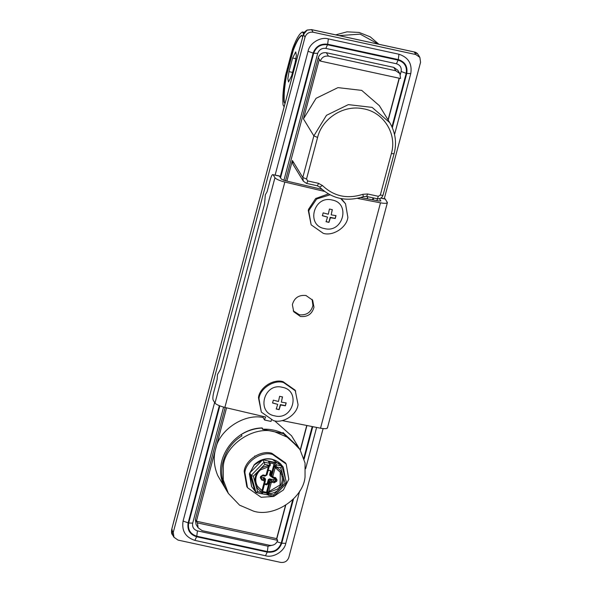 <?xml version="1.0" encoding="UTF-8"?>
<svg xmlns="http://www.w3.org/2000/svg" width="592" height="592" viewBox="0 0 592 592"><rect width="100%" height="100%" fill="white"/><g stroke="black" fill="none" stroke-linecap="round" stroke-linejoin="round"><path stroke-width="0.89" d="M341.421 198.675L345.528 203.781L347.867 217.316C346.905 227.254 333.074 236.467 323.276 233.344L311.148 224.827L308.809 211.285L309.083 210.116L316.639 199.008L329.951 194.82M311.148 224.827L308.291 210.441L308.565 209.265L315.662 198.512L328.36 193.954M340.718 198.549L345.528 203.781M322.322 215.614L327.539 217.086L322.396 215.732L323.158 212.876L328.301 214.23L329.441 209.035L332.327 209.664L331.187 214.859L335.997 215.666L335.235 218.522L330.425 217.715L328.952 222.363L326.059 221.734L327.539 217.086M331.187 214.859L332.253 209.546M325.985 221.615L328.878 222.237L330.188 217.323L335.161 218.404L335.923 215.547M330.188 217.323L330.425 217.715M332.142 200.022C351.004 203.182 342.938 233.522 324.542 228.586C305.672 225.419 313.745 195.086 332.142 200.022M261.324 412.099L258.46 397.713C259.429 387.767 273.252 378.562 283.057 381.677L295.179 390.202L298.042 404.588C297.073 414.526 283.25 423.739 273.445 420.616L261.324 412.099L258.978 398.557C259.947 388.618 273.778 379.413 283.575 382.528L295.704 391.053M272.49 402.886L277.707 404.358L272.564 403.004L273.326 400.148L278.469 401.502L279.609 396.307L282.502 396.936L281.355 402.131L286.165 402.937L285.403 405.794L280.601 404.987L279.121 409.634L276.235 409.005L277.707 404.358M281.355 402.131L282.428 396.818M276.161 408.887L279.047 409.509L280.356 404.595L285.329 405.675L286.091 402.819M280.356 404.595L280.601 404.987M282.31 387.294C301.18 390.454 293.107 420.794 274.71 415.858C255.848 412.691 263.914 382.358 282.31 387.294M284.086 106.671L283.057 104.991C282.391 97.687 283.183 87.927 285.418 75.695L292.544 48.899C296.2 38.991 299.515 33.352 302.482 31.983L304.347 32.39M303.6 33.811L302.482 31.983M284.93 103.496L283.997 101.965C283.457 95.408 284.153 86.743 286.091 75.968L292.914 50.327C296.148 41.669 299.086 36.66 301.728 35.313L302.69 36.882M285.011 103.178L284.315 102.039C283.775 95.482 284.471 86.817 286.41 76.035L293.232 50.394C296.466 41.736 299.404 36.734 302.053 35.379M288.992 71.654L292.626 58.009L295.711 51.926L296.385 55.278L295.23 62.256L291.597 75.909L288.511 81.985L287.838 78.632L288.992 71.654L292.522 72.424M339.216 35.594L360.225 34.144L378.207 44.06M335.768 34.854L347.038 31.835L359.181 32.442L370.303 36.882L378.821 44.2M273.778 496.429L261.139 497.295L247.5 487.704L246.797 486.557L244.17 471.328C245.258 460.147 260.813 449.787 271.839 453.294L285.477 462.885L286.18 464.032L288.815 479.261L283.427 489.932L273.8 496.429L286.669 483.153L281.829 466.008L280.741 467.821L276.175 466.822L276.072 467.192C279.158 468.775 281.326 471.165 282.584 474.362L283.22 476.597C283.923 480.845 282.895 484.722 280.127 488.215L285.063 483.146L283.22 476.597L282.081 476.56L281.496 474.481L282.584 474.362L280.741 467.821M247.5 487.704L244.873 472.475C245.961 461.294 261.516 450.934 272.542 454.441L286.18 464.032M251.585 486.491L249.38 473.94L254.227 464.727C259.71 459.673 265.645 457.823 272.031 459.177L283.242 467.11M254.56 490.146L249.735 473.03L251.193 475.413L256.018 492.529L257.624 491.567L262.197 492.559L261.575 493.78L256.018 492.529L251.637 486.572L249.735 473.03L254.331 464.898L262.641 459.769C269.375 457.956 275.287 459.237 280.371 463.625L283.294 467.199L285.544 479.157M267.68 494.816L259.318 493.284M249.735 473.03L262.641 459.769L280.371 463.625L281.829 466.008L286.669 483.153M261.131 477.685L261.827 478.817L265.083 480.016L265.253 481.237L262.582 491.301L257.387 486.15M264.372 477.744L265.497 479.024L264.372 477.744L260.68 476.945M265.32 480.815L265.497 479.024M267.924 471.025L269.138 470.285L271.032 470.988M270.426 470.566L271.136 471.728L270.648 470.64M269.745 475.265L269.641 474.525L270.87 476.538L269.745 475.265M279.209 487.364L280.127 488.215L278.44 489.947L277.641 488.977L279.209 487.364C281.777 484.115 282.739 480.512 282.081 476.56M268.294 479.601L269.508 478.861L270.026 479.712L268.812 480.452L268.294 479.601L267.318 483.257L267.843 484.108L266.622 484.848L266.104 483.997L267.318 483.257M264.639 483.657L265.342 484.567L264.735 484.145M266.622 484.848L265.342 484.567L264.631 483.405M273.504 495.016L273.793 496.429L268.317 495.238L268.931 494.024L273.504 495.016L278.44 489.947C275.709 492.278 272.579 493.513 269.034 493.661L268.886 492.433L277.641 488.977M286.654 483.124L285.063 483.146M263.973 480.512L264.076 479.305L263.447 478.284L265.083 480.016L265.268 481.289L261.731 480.023L260.31 477.7L260.65 476.427L263.077 474.939L265.327 475.428L266.141 474.932L268.553 465.86M275.295 467.325L272.875 476.397L273.349 477.174L275.598 477.663L275.191 478.358L275.894 479.52L275.206 478.388L271.928 477.159L271.136 474.917L271.758 475.938L274.436 465.874L274.954 466.725L275.117 465.556L274.074 463.854L271.136 474.917M269.449 481.266L266.504 492.322L267.54 494.024L267.91 493.195L267.392 492.344L270.07 482.288L269.449 481.266L271.469 480.023L272.098 481.044L274.34 481.533L273.201 479.661L269.508 478.861M266.104 483.997L264.824 483.716M273.201 479.661L274.414 478.921L275.561 480.793L275.894 479.52L277.019 479.986L275.598 477.663M274.755 477.648L274.414 478.921M270.611 470.877L269.641 474.525M267.843 484.108L268.812 480.452M270.026 479.712L271.469 480.023M272.32 476.849L270.87 476.538M270.167 475.376L271.136 471.728M263.447 478.284L264.89 478.595M261.731 480.023L261.827 478.817L261.116 477.655L261.457 476.382L262.707 475.672L264.957 476.16L266.955 474.939L269.205 466.474L260.436 469.937L258.859 471.558C256.284 474.814 255.322 478.41 255.981 482.339L255.981 482.339C255.315 478.358 256.277 474.762 258.845 471.513L258.238 471.173L258.845 471.513L258.238 471.173L253.302 476.242L251.193 475.413L264.099 462.152L262.641 459.769M280.297 472.127L280.112 484.952L268.516 491.826L268.886 492.433L267.91 493.195L268.931 494.024L267.813 493.558M267.392 492.344L268.516 491.826M275.065 467.206L274.436 465.874M263.077 491.582L266.504 492.322L267.059 493.232M255.981 482.339L256.565 484.411L255.973 482.317L255.152 482.783C254.442 478.536 255.47 474.666 258.238 471.173L259.925 469.434C262.656 467.11 265.793 465.874 269.338 465.726L269.434 465.356L264.861 464.365L264.099 462.152L269.597 463.344L268.398 461.39L275.139 462.855L274.074 463.854L269.264 462.811M268.398 461.39L270.204 463.773L270.248 465.364L269.338 465.726L266.948 474.888L266.141 474.932M256.573 484.426L257.564 486.454L256.565 484.411L255.781 485.026L253.302 476.242M264.861 464.365L259.925 469.434L260.421 469.9M312.08 299.36L312.939 305.531C311.007 312.391 306.478 315.469 299.374 314.766L293.255 310.881M292.367 304.658C294.313 297.82 298.849 294.772 305.983 295.512L312.643 300.181L313.982 307.233C312.043 314.093 307.522 317.171 300.418 316.461L293.728 311.755L292.367 304.658M265.727 417.02L224.871 407.429C219.565 406.016 216.272 404.565 214.985 403.085L213.15 400.088C212.632 398.66 212.846 395.974 213.801 392.037L217.094 379.657L217.516 374.425L220.653 369.082L264.572 204.033L265.32 194.775L267.088 191.756L270.381 179.376C271.469 175.654 272.379 174.107 273.112 174.729L279.269 175.905L281.37 179.117L284.663 180.567L321.967 189.366M380.952 198.002L385.177 198.919L387.39 202.634L327.42 427.994M377.57 198.816L376.823 200.651M380.782 201.036L379.576 198.646M324.46 191.386L284.841 182.062C279.528 180.649 276.235 179.206 274.947 177.726L273.112 174.729L279.535 176.12M387.279 202.138C387.686 203.426 385.422 203.663 380.486 202.849L357.405 198.379M327.317 427.498C327.724 428.786 325.459 429.022 320.516 428.208L282.147 420.586M360.706 197.543L378.591 200.977L380.893 200.91M255.1 456.092L254.701 456.003M253.605 511.162L239.59 505.176L228.349 493.41L223.265 479.934L223.28 466.259C224.694 445.228 253.842 425.174 274.718 431.812L288.733 437.799L299.981 449.572L305.058 463.04L305.05 476.715C303.637 497.746 274.488 517.808 253.605 511.162M228.349 493.41L227.158 491.464C222.474 483.901 220.853 474.962 222.289 464.646C225.204 451.666 231.761 442.069 241.958 435.845L241.181 434.572C247.56 430.643 254.449 428.467 261.849 428.038L262.626 429.311L283.353 433.603L298.99 447.952L299.981 449.572M262.937 429.296L262.937 429.207C270.337 428.911 277.256 430.421 283.701 433.721L282.924 432.449L298.568 447.278M271.388 420.054L271.025 421.415L264.609 420.024L263.048 417.471L263.314 416.487M226.551 490.472L224.375 486.387C211.263 461.331 233.862 428.342 262.16 427.935L262.16 428.549M262.937 429.207L262.16 427.935M274.673 420.845L291.553 435.801L298.153 446.597M226.529 490.435L217.767 475.591C213.927 466.392 213.209 457.527 215.621 449.002C219.099 430.014 244.111 413.386 263.048 417.471M417.863 54.175L414.267 51.978L311.562 29.652L307.115 30.133L303.407 34.528L173.597 522.077L171.665 529.699L172.228 529.64L171.665 529.699L172.709 535.124M417.878 54.19L417.893 54.212C417.042 53.028 415.813 52.266 414.2 51.918L415.836 54.545L313.138 32.227C309.157 31.79 306.456 33.441 305.028 37.178L173.278 532.334L173.967 537.24L178.007 540.082L280.704 562.4C284.685 562.837 287.386 561.186 288.815 557.449L323.099 428.593M305.028 37.178L303.407 34.528L304.022 34.203M320.331 61.08C321.752 57.343 324.46 55.685 328.434 56.129L395.833 70.774L399.874 73.615L400.562 78.514L320.331 61.08L319.288 59.378L303.452 118.896L316.069 98.324L337.951 87.623L361.727 90.391L379.383 105.694L389.788 122.692L372.131 107.389L348.355 104.621L326.473 115.329L313.856 135.894L317.586 137.44L306.523 179.021L307.707 180.96L318.429 183.291L322.499 185.562C333.844 196.366 347.282 199.289 362.815 194.324L367.588 193.969L378.31 196.3L380.338 195.064L391.401 153.483C397.276 133.607 383.372 111.799 362.844 108.691C343.552 104.747 322.174 118.326 317.586 137.44M384.267 198.72L420.564 62.286L419.876 57.387L415.836 54.545M214.622 402.486L183.076 521.034L188.138 522.869C187.042 529.892 189.869 534.524 196.611 536.752L194.901 540.392L265.505 555.74C273.252 558.175 284.404 551.367 285.773 543.352L299.707 490.983M305.627 468.731L316.609 427.483M377.289 199.415L377.452 198.801M394.561 134.51L410.767 73.586C412.298 63.795 408.354 57.343 398.949 54.235L328.338 38.887L327.665 44.222C320.531 43.438 315.684 46.398 313.131 53.11L280.134 177.104M275.147 175.01L308.069 51.267C309.446 43.26 320.59 36.452 328.338 38.887M194.901 540.392C185.488 537.284 181.552 530.832 183.076 521.034M322.499 185.562L319.547 187.028L317.194 185.725L306.471 183.394L303.311 181.152L292.907 164.147L292.389 160.476L286.898 181.115M319.288 59.378L318.244 57.676C319.673 53.939 322.374 52.288 326.355 52.725L393.754 67.37L397.794 70.211L399.874 73.615M197.447 522.906L277.678 540.348C276.249 544.085 273.548 545.735 269.575 545.299L202.175 530.654L198.135 527.812L197.447 522.906L196.403 521.212L276.642 538.646L285.47 505.457M277.678 540.348L276.642 538.646M388.063 119.88L399.149 78.211M367.07 198.794L367.625 196.685M300.225 449.987L306.723 425.581M318.244 57.676L285.492 180.775M264.609 420.024L265.423 416.953M292.737 499.766L281.207 543.101C278.773 549.487 274.155 552.299 267.362 551.552L196.759 536.211L197.432 530.869C193.673 529.625 192.089 527.043 192.703 523.128L188.685 522.995L219.847 405.875M400.333 74.533L401.139 71.499C401.753 67.577 400.177 65.002 396.411 63.751L325.807 48.411C321.826 47.974 319.125 49.624 317.697 53.361L283.908 180.36M223.576 407.089L192.703 523.128M197.432 530.869L268.035 546.216L273.756 544.869M276.782 538.883L285.714 505.302M300.373 450.223L306.915 425.618M367.262 198.831L367.824 196.722M388.204 120.109L399.348 78.248M198.135 527.812L196.056 524.408L195.36 519.51L225.167 407.496M226.566 407.844L196.403 521.212L195.36 519.51M292.626 58.009L295.993 58.741M262.034 490.361L264.446 481.281M274.954 466.725L275.435 467.806L274.954 466.725L276.072 467.192L275.435 467.806L280.49 472.423L275.509 467.843M281.496 474.481L280.49 472.423M263.003 492.514L262.197 492.559L263.107 492.196L262.249 490.465M262.996 491.419L262.619 491.064L262.293 492.196C259.207 490.605 257.039 488.215 255.781 485.026L257.624 491.567M260.31 477.7L261.116 477.655L261.22 478.388L261.102 477.737M265.327 475.428L264.92 476.131L262.67 475.642L263.077 474.939M261.457 476.382L260.65 476.427M275.139 462.855L276.331 464.809L281.829 466.008M275.117 465.556L276.331 464.809L276.175 466.822L275.051 466.363M273.349 477.174L272.979 477.907L271.928 477.159L271.758 475.938L272.875 476.397M271.188 482.746L270.07 482.288L272.098 481.044L272.002 482.251L271.188 482.746L268.775 491.826M257.564 486.454L262.619 491.064M266.659 493.143L263.063 492.366M270.307 464.505L270.241 465.312L269.434 465.356L269.597 463.344L270.307 464.505M277.019 479.986L276.679 481.252L275.561 480.793L274.34 481.533L274.244 482.739L276.679 481.252M274.244 482.739L272.002 482.251M267.54 494.024L268.317 495.238M269.212 466.474L270.144 465.682M269.338 465.726L269.168 466.444M214.985 403.085L274.947 177.726M385.444 199.141L380.767 198.12M224.871 407.429L284.841 182.062M320.516 428.208L380.486 202.849M414.119 51.941L311.496 29.6L313.138 32.227M311.414 29.622L307.122 30.051C304.51 31.768 303.267 33.226 303.4 34.41L171.636 529.648C171.362 532.445 171.599 534.095 172.353 534.606L173.967 537.24M171.665 529.699L173.278 532.334M391.401 153.483C393.303 153.853 394.198 153.802 394.094 153.328M380.338 195.064C382.24 195.434 383.135 195.382 383.024 194.909M303.311 181.152L302.793 177.474L306.523 179.021M292.389 160.476L302.793 177.474L313.856 135.894L303.452 118.896M378.31 196.3C377.77 198.165 377.311 198.934 376.949 198.623M306.338 183.283C306.708 183.594 307.167 182.817 307.707 180.96M367.588 193.969C367.047 195.834 366.589 196.611 366.219 196.3M317.068 185.614C317.43 185.925 317.889 185.148 318.429 183.291M362.815 194.324L363.362 196.507M398.949 54.235L398.275 59.57L327.665 44.222M392.341 127.62L406.748 73.452C407.844 66.43 405.017 61.805 398.275 59.57M406.748 73.452L410.767 73.586M196.611 536.752L267.221 552.099C274.355 552.884 279.195 549.924 281.755 543.219L285.773 543.352M281.755 543.219L293.528 498.982M304.147 459.074L312.746 426.751M373.093 199.948L373.619 197.98M267.221 552.099L265.505 555.74M308.069 51.267L313.131 53.11M219.321 405.668L188.138 522.869M328.434 56.129L326.355 52.725M395.833 70.774L393.754 67.37M280.541 177.77L313.679 53.228C316.113 46.842 320.731 44.023 327.524 44.77L398.127 60.118C404.551 62.241 407.244 66.644 406.201 73.334L391.971 126.799M373.064 197.861L372.538 199.844M312.191 426.64L303.837 458.045M196.759 536.211C190.335 534.088 187.642 529.677 188.685 522.995M317.697 53.361L313.679 53.228M267.362 551.552L268.035 546.216M325.807 48.411L327.524 44.77M281.207 543.101L277.108 541.784M396.411 63.751L398.127 60.118M406.201 73.334L401.139 71.499M262.589 490.746L263.107 492.196M262.641 491.145L265.268 481.289M261.464 476.434L261.131 477.7M272.979 477.907L275.228 478.395M275.465 467.835L274.651 466.792M266.563 492.988L267.643 494.764M263.063 492.389L266.674 493.173M263.011 492.566L261.575 493.78M418.263 54.745L419.876 57.387M319.547 187.028C331.957 198.868 346.594 202.064 363.466 196.625L366.352 196.403L377.074 198.734C380.034 199.09 382.025 197.869 383.061 195.079L394.131 153.498C396.914 142.864 395.471 132.593 389.788 122.692"/></g></svg>
